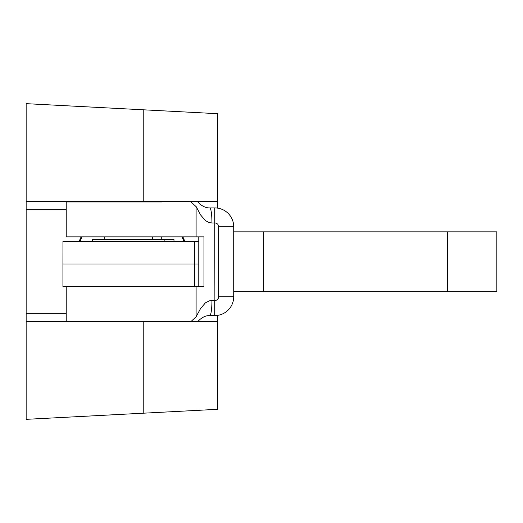 <?xml version="1.0" encoding="UTF-8"?>
<svg xmlns="http://www.w3.org/2000/svg" width="523" height="523" viewBox="0 0 523 523"><rect width="100%" height="100%" fill="white"/><g stroke="black" fill="none" stroke-linecap="round" stroke-linejoin="round"><path stroke-width="0.78" d="M62.956 241.417L62.93 264.017L198.773 264.017L194.478 264.017L194.478 286.624M62.93 241.417L198.773 241.417M62.956 286.624L196.099 286.624L196.099 316.761L200.544 308.603L205.395 302.856L209.285 300.862L211.952 300.496A15.069 2.197 90 0 1 209.762 315.565L214.881 315.565A18.835 18.835 0 0 0 233.716 296.731L233.716 226.76A18.835 18.835 0 0 0 214.881 207.925L209.762 207.925A15.069 2.197 90 0 1 211.952 222.988L214.881 222.988A3.766 3.766 0 0 1 218.647 226.76L218.647 296.731L233.716 296.731M62.93 286.624L62.93 264.017L194.478 264.017L194.478 241.417M173.982 241.417L173.982 239.534L92.558 239.534M161.953 201.943L66.225 201.943L66.225 236.867L203.963 236.867L203.963 286.624L196.099 286.624M198.773 286.624L198.773 236.867M190.987 201.943L196.275 206.794L200.544 214.888L205.395 220.634L209.285 222.628L211.952 222.988M123.199 414.255L26.15 419.341L143.23 413.203L26.15 419.341L26.15 321.547L143.23 321.547L143.23 413.203L217.516 409.313L217.516 321.547L143.23 321.547L190.987 321.547L196.099 316.761M233.716 231.846L233.716 291.644L496.85 291.644L496.85 231.846L233.716 231.846M209.762 315.565C205.565 315.487 201.577 317.481 197.792 321.547L161.953 321.547M79.189 241.417A56.504 56.504 0 0 1 81.15 236.867M182.86 236.867A56.504 56.504 0 0 1 184.822 241.417M217.516 208.108L217.516 113.687L143.23 109.797L143.23 201.453L26.15 201.453L26.15 209.703L66.225 209.703M143.23 201.453L217.516 201.453L217.516 195.386M217.516 321.547L217.516 315.382M217.516 409.313L217.516 380.345M66.225 313.297L26.15 313.297L26.15 321.547M26.15 313.297L26.15 209.703M26.15 201.453L26.15 103.659L143.23 109.797M184.763 241.417A56.451 56.451 0 0 0 182.795 236.867M81.215 236.867A56.451 56.451 0 0 0 79.248 241.417M181.919 236.867A55.66 55.66 0 0 1 183.913 241.417M80.097 241.417A55.66 55.66 0 0 1 82.091 236.867M196.099 206.729L196.099 236.867M218.647 296.731A3.766 3.766 0 0 1 214.881 300.496L214.744 207.925M214.744 315.565L214.744 300.496L211.952 300.496M233.716 226.76L218.647 226.76M214.881 207.925L214.881 222.988M214.881 300.496L214.881 315.565M263.37 231.846L263.37 291.644M447.433 231.846L447.433 291.644M92.545 239.534L92.545 241.417M164.882 239.534L164.882 241.417M66.225 321.547L66.225 286.624M197.792 201.943C201.571 205.99 205.559 207.984 209.762 207.925M161.731 236.867L161.731 239.534M152.638 239.534L152.638 236.867M104.796 239.534L104.796 236.867M97.265 201.453L97.239 201.943M157.077 201.453L157.05 201.943"/></g></svg>

